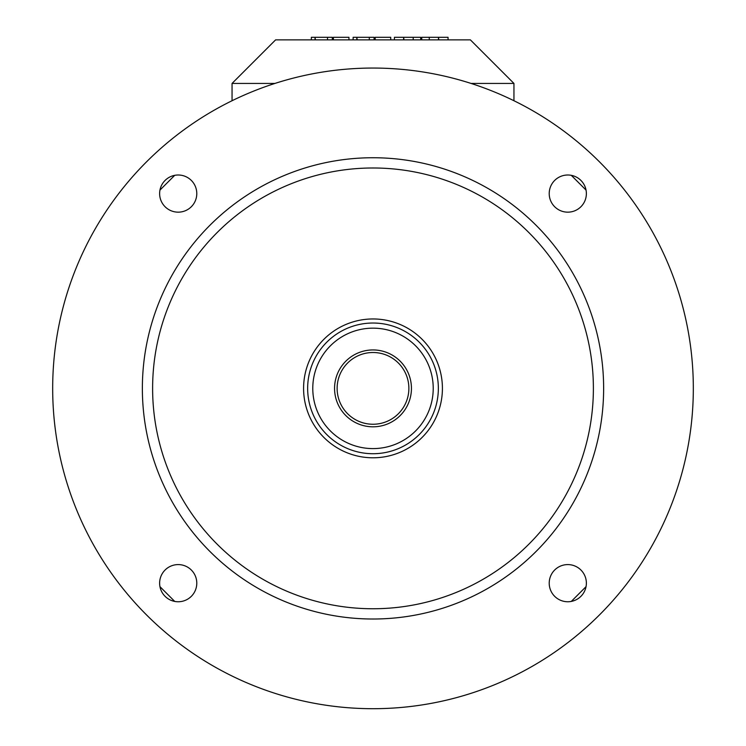 <?xml version="1.0" encoding="UTF-8"?>
<svg xmlns="http://www.w3.org/2000/svg" width="746" height="746" viewBox="0 0 746 746"><rect width="100%" height="100%" fill="white"/><g stroke="black" fill="none" stroke-linecap="round" stroke-linejoin="round"><path stroke-width="1.12" d="M442.415 388.377A69.415 69.415 0 0 1 373 457.792A69.415 69.415 0 0 1 303.585 388.377A69.415 69.415 0 0 1 373 318.962A69.415 69.415 0 0 1 442.415 388.377M438.35 388.377A65.35 65.35 0 0 1 373 453.717A65.35 65.35 0 0 1 307.65 388.377A65.35 65.35 0 0 1 373 323.027A65.35 65.35 0 0 1 438.35 388.377M334.562 388.377A38.438 38.438 0 0 1 373 349.939A38.438 38.438 0 0 1 411.438 388.377A38.438 38.438 0 0 1 373 426.815A38.438 38.438 0 0 1 334.562 388.377M408.873 388.377A35.873 35.873 0 0 1 373 424.25A35.873 35.873 0 0 1 337.127 388.377A35.873 35.873 0 0 1 373 352.504A35.873 35.873 0 0 1 408.873 388.377M693.323 388.377A320.323 320.323 0 0 1 373 708.7A320.323 320.323 0 0 1 52.677 388.377A320.323 320.323 0 0 1 373 68.054A320.323 320.323 0 0 1 693.323 388.377M593.387 388.377A220.387 220.387 0 0 1 373 608.755A220.387 220.387 0 0 1 152.613 388.377A220.387 220.387 0 0 1 373 167.99A220.387 220.387 0 0 1 593.387 388.377M603.635 388.377A230.635 230.635 0 0 1 373 619.012A230.635 230.635 0 0 1 142.365 388.377A230.635 230.635 0 0 1 373 157.742A230.635 230.635 0 0 1 603.635 388.377M159.625 193.587A18.575 18.575 0 0 1 178.21 175.002A18.575 18.575 0 0 1 196.785 193.587A18.575 18.575 0 0 1 178.21 212.162A18.575 18.575 0 0 1 159.625 193.587M549.215 583.167A18.575 18.575 0 0 1 567.79 564.591A18.575 18.575 0 0 1 586.375 583.167A18.575 18.575 0 0 1 567.79 601.752A18.575 18.575 0 0 1 549.215 583.167M549.215 193.587A18.575 18.575 0 0 1 567.79 175.002A18.575 18.575 0 0 1 586.375 193.587A18.575 18.575 0 0 1 567.79 212.162A18.575 18.575 0 0 1 549.215 193.587M159.625 583.167A18.575 18.575 0 0 1 178.21 564.591A18.575 18.575 0 0 1 196.785 583.167A18.575 18.575 0 0 1 178.21 601.752A18.575 18.575 0 0 1 159.625 583.167M312.779 388.377A60.221 60.221 0 0 1 373 328.156A60.221 60.221 0 0 1 433.221 388.377A60.221 60.221 0 0 1 373 448.598A60.221 60.221 0 0 1 312.779 388.377M174.713 601.416L159.961 586.664M586.039 586.664L571.287 601.416M159.961 190.081L174.713 175.338M571.287 175.338L586.039 190.081M333.397 39.864L333.397 37.3L348.941 37.3L348.941 39.864M315.036 39.864L315.036 37.3L311.352 37.3L311.352 39.864M315.409 39.864L315.036 37.3M375.182 39.864L375.182 37.3L390.727 37.3L390.727 39.864M356.821 39.864L356.821 37.3L353.138 37.3L353.138 39.864M357.203 39.864L356.821 37.3M438.471 39.864L438.471 37.3L421.751 37.3L421.751 39.864M429.267 39.864L429.267 37.3M438.844 39.864L438.471 37.3M448.057 39.864L448.057 37.3L438.844 37.3M403.623 39.864L403.623 37.3L394.41 37.3L394.41 39.864M403.996 39.864L403.623 37.3M420.716 39.864L420.716 37.3L403.996 37.3M413.2 39.864L413.2 37.3M374.091 39.864L374.091 37.3L357.203 37.3M332.306 39.864L332.306 37.3L315.409 37.3M471.052 83.431L513.947 83.431L470.381 39.864L275.619 39.864L232.053 83.431L274.948 83.431M513.947 83.431L513.947 100.729M232.053 83.431L232.053 100.729M369.289 39.864L369.289 37.3M327.503 39.864L327.503 37.3"/></g></svg>
